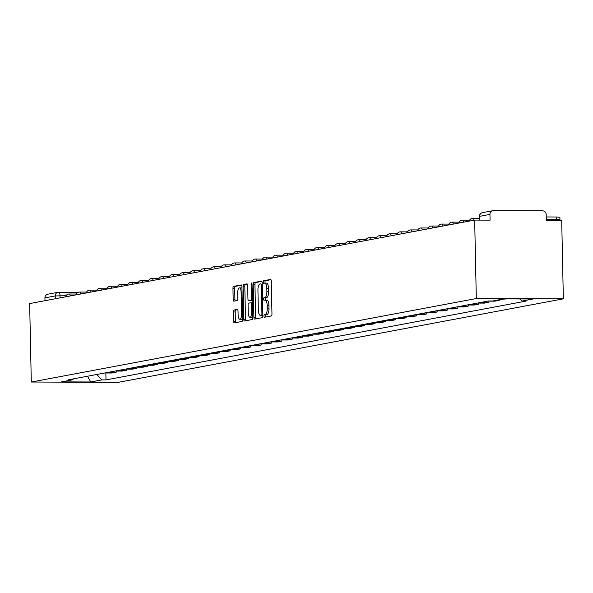 <?xml version="1.0" encoding="UTF-8"?>
<svg xmlns="http://www.w3.org/2000/svg" width="593" height="593" viewBox="0 0 593 593"><rect width="100%" height="100%" fill="white"/><g stroke="black" fill="none" stroke-linecap="round" stroke-linejoin="round"><path stroke-width="0.89" d="M263.952 316.039A1.282 0.46 -89.8 0 0 264.404 317.24A1.282 0.46 -89.8 0 0 264.434 317.233L271.357 315.936A1.831 0.652 -89.8 0 0 271.972 313.986L271.283 281.141A1.831 0.652 -89.8 0 0 270.638 279.436A1.831 0.652 -89.8 0 0 270.593 279.436L263.67 280.734A1.282 0.46 -89.8 0 0 263.24 282.098A1.282 0.46 -89.8 0 0 263.692 283.291A1.282 0.46 -89.8 0 0 263.729 283.291L264.619 283.12A5.856 2.09 -89.8 0 1 264.767 283.113A5.856 2.09 -89.8 0 1 266.828 288.569L266.887 291.311A5.856 2.09 -89.8 0 1 264.923 297.538L264.026 297.708A1.282 0.46 -89.8 0 0 263.596 299.072A1.282 0.46 -89.8 0 0 264.048 300.266A1.282 0.46 -89.8 0 0 264.085 300.266L264.975 300.095A5.856 2.09 -89.8 0 1 265.123 300.08A5.856 2.09 -89.8 0 1 267.184 305.543L267.243 308.278A5.856 2.09 -89.8 0 1 265.279 314.512L264.382 314.675A1.282 0.46 -89.8 0 0 263.952 316.039M265.264 300.095L266.717 300.102A5.856 2.09 -89.8 0 1 266.857 300.088A5.856 2.09 -89.8 0 1 268.925 305.551L268.985 308.286A5.856 2.09 -89.8 0 1 267.02 314.52L266.124 314.683A1.282 0.46 -89.8 0 0 265.694 316.047A1.282 0.46 -89.8 0 0 265.864 316.966M270.971 279.696L265.412 280.741A1.282 0.46 -89.8 0 0 264.982 282.105A1.282 0.46 -89.8 0 0 265.197 283.113M264.908 283.12L266.361 283.128A5.856 2.09 -89.8 0 1 266.502 283.113A5.856 2.09 -89.8 0 1 268.57 288.576L268.629 291.311A5.856 2.09 -89.8 0 1 266.665 297.545L265.768 297.716A1.282 0.46 -89.8 0 0 265.338 299.08A1.282 0.46 -89.8 0 0 265.553 300.08M234.057 310.02A1.831 0.652 -89.8 0 0 233.442 311.962L233.635 321.184A1.831 0.652 -89.8 0 0 234.279 322.889A1.831 0.652 -89.8 0 0 234.324 322.881L242.011 321.443A1.831 0.652 -89.8 0 0 242.626 319.494L241.937 286.649A1.831 0.652 -89.8 0 0 241.292 284.936A1.831 0.652 -89.8 0 0 241.247 284.944L233.56 286.382A1.831 0.652 -89.8 0 0 232.953 288.331L233.182 299.465A1.831 0.652 -89.8 0 0 233.827 301.17A1.831 0.652 -89.8 0 0 233.872 301.17L237.163 300.547A1.831 0.652 -89.8 0 0 237.778 298.605L237.66 293.083A4.892 1.742 -89.8 0 1 239.416 287.864A4.892 1.742 -89.8 0 1 241.143 292.431L241.596 314.053A4.892 1.742 -89.8 0 1 239.839 319.271A4.892 1.742 -89.8 0 1 238.112 314.705L238.038 311.103A1.831 0.652 -89.8 0 0 237.393 309.398A1.831 0.652 -89.8 0 0 237.348 309.398L234.057 310.02L235.799 310.02A1.831 0.652 -89.8 0 0 235.184 311.97L235.377 321.184A1.831 0.652 -89.8 0 0 235.688 322.629M31.296 382.033L29.65 303.579L474.667 220.092L476.312 298.546L31.296 382.033L118.333 382.329L563.35 298.842L561.704 220.381L546.301 220.329L546.183 214.57A3.728 3.476 79.4 0 0 542.617 210.834L493.361 210.671A3.728 3.476 79.4 0 0 489.951 214.377L479.426 216.393L479.5 220.107M253.893 317.381A1.831 0.652 -89.8 0 0 254.538 319.086A1.831 0.652 -89.8 0 0 254.582 319.086L262.269 317.64A1.831 0.652 -89.8 0 0 262.884 315.691L262.195 282.846A1.831 0.652 -89.8 0 0 261.55 281.141A1.831 0.652 -89.8 0 0 261.506 281.141L253.819 282.587A1.831 0.652 -89.8 0 0 253.211 284.529L253.893 317.381L255.635 317.388A1.831 0.652 -89.8 0 0 255.946 318.826M252.144 319.538L244.457 320.983A1.831 0.652 -89.8 0 1 244.412 320.983A1.831 0.652 -89.8 0 1 243.767 319.279L243.078 286.434A1.831 0.652 -89.8 0 1 243.693 284.484L246.984 283.869A1.831 0.652 -89.8 0 1 247.029 283.862A1.831 0.652 -89.8 0 1 247.674 285.567L247.948 298.894A1.831 0.652 -89.8 0 0 248.593 300.599A1.831 0.652 -89.8 0 0 248.637 300.592L250.824 300.184A1.831 0.652 -89.8 0 0 251.432 298.235L251.143 284.366A1.282 0.46 -89.8 0 1 251.602 283.002A1.282 0.46 -89.8 0 1 252.055 284.195L252.759 317.596A1.831 0.652 -89.8 0 1 252.144 319.538M44.994 300.703L44.935 297.864A3.728 3.476 -100.6 0 1 47.729 294.217L58.018 292.29A3.728 3.476 79.4 0 0 55.223 295.937L44.935 297.864M474.667 220.092L490.077 220.144L489.951 214.377M476.312 298.546L563.35 298.842M502.204 299.206L506.919 298.902M499.262 299.761L499.269 300.34L496.23 300.325M488.321 301.029A8.569 7.991 79.4 0 0 489.581 301.14L494.888 301.162L499.269 300.34M488.891 301.111L488.921 302.282L483.606 302.26A8.569 7.991 -100.6 0 1 482.346 302.148M477.965 302.971A8.569 7.991 79.4 0 0 479.226 303.082L484.54 303.105L488.921 302.282M478.544 303.053L478.566 304.224L473.258 304.202A8.569 7.991 -100.6 0 1 471.991 304.09M467.618 304.913A8.569 7.991 79.4 0 0 468.878 305.024L474.185 305.047L478.566 304.224M468.188 304.995L468.211 306.166L462.903 306.144A8.569 7.991 -100.6 0 1 461.643 306.032M457.262 306.855A8.569 7.991 79.4 0 0 458.522 306.966L463.837 306.989L468.211 306.166M457.833 306.937L457.863 308.108L452.555 308.086A8.569 7.991 -100.6 0 1 451.288 307.975M446.907 308.797A8.569 7.991 79.4 0 0 448.175 308.909L453.482 308.931L457.863 308.108M447.485 308.879L447.507 310.05L442.2 310.028A8.569 7.991 -100.6 0 1 440.94 309.924M436.559 310.739A8.569 7.991 79.4 0 0 437.819 310.851L443.127 310.873L447.507 310.05M437.13 310.821L437.16 311.992L431.845 311.97A8.569 7.991 -100.6 0 1 430.585 311.866M426.204 312.681A8.569 7.991 79.4 0 0 427.464 312.793L432.779 312.815L437.16 311.992M426.782 312.763L426.804 313.934L421.497 313.912A8.569 7.991 -100.6 0 1 420.229 313.808M415.856 314.624A8.569 7.991 79.4 0 0 417.116 314.735L422.424 314.757L426.804 313.934M416.427 314.705L416.449 315.876L411.142 315.861A8.569 7.991 -100.6 0 1 409.882 315.75M405.501 316.566A8.569 7.991 79.4 0 0 406.761 316.677L412.068 316.699L416.449 315.876M406.072 316.647L406.101 317.818L400.786 317.804A8.569 7.991 -100.6 0 1 399.526 317.692M395.146 318.508A8.569 7.991 79.4 0 0 396.413 318.619L401.72 318.641L406.101 317.818M395.724 318.589L395.746 319.76L390.439 319.746A8.569 7.991 -100.6 0 1 389.178 319.634M384.798 320.45A8.569 7.991 79.4 0 0 386.058 320.561L391.365 320.583L395.746 319.76M385.368 320.531L385.391 321.702L380.083 321.688A8.569 7.991 -100.6 0 1 378.823 321.576M374.442 322.392A8.569 7.991 79.4 0 0 375.703 322.503L381.017 322.525L385.391 321.702M375.021 322.473L375.043 323.645L369.736 323.63A8.569 7.991 -100.6 0 1 368.468 323.519M364.087 324.334A8.569 7.991 79.4 0 0 365.355 324.445L370.662 324.467L375.043 323.645M364.665 324.415L364.688 325.587L359.38 325.572A8.569 7.991 -100.6 0 1 358.12 325.461M353.739 326.276A8.569 7.991 79.4 0 0 354.999 326.387L360.307 326.409L364.688 325.587M354.31 326.358L354.34 327.529L349.025 327.514A8.569 7.991 -100.6 0 1 347.765 327.403M343.384 328.226A8.569 7.991 79.4 0 0 344.652 328.329L349.959 328.352L354.34 327.529M343.962 328.3L343.984 329.471L338.677 329.456A8.569 7.991 -100.6 0 1 337.417 329.345M333.036 330.168A8.569 7.991 79.4 0 0 334.296 330.271L339.604 330.294L343.984 329.471M333.607 330.242L333.629 331.413L328.322 331.398A8.569 7.991 -100.6 0 1 327.062 331.287M322.681 332.11A8.569 7.991 79.4 0 0 323.941 332.213L329.256 332.236L333.629 331.413M323.259 332.184L323.281 333.355L317.974 333.34A8.569 7.991 -100.6 0 1 316.706 333.229M312.326 334.052A8.569 7.991 79.4 0 0 313.593 334.163L318.901 334.178L323.281 333.355M312.904 334.126L312.926 335.297L307.619 335.282A8.569 7.991 -100.6 0 1 306.359 335.171M301.978 335.994A8.569 7.991 79.4 0 0 303.238 336.105L308.545 336.12L312.926 335.297M302.549 336.068L302.578 337.239L297.263 337.224A8.569 7.991 -100.6 0 1 296.003 337.113M291.623 337.936A8.569 7.991 79.4 0 0 292.883 338.047L298.197 338.062L302.578 337.239M292.201 338.01L292.223 339.181L286.916 339.166A8.569 7.991 -100.6 0 1 285.648 339.055M281.275 339.878A8.569 7.991 79.4 0 0 282.535 339.989L287.842 340.004L292.223 339.181M281.845 339.952L281.868 341.123L276.56 341.108A8.569 7.991 -100.6 0 1 275.3 340.997M270.919 341.82A8.569 7.991 79.4 0 0 272.18 341.931L277.494 341.946L281.868 341.123M271.49 341.894L271.52 343.065L266.213 343.05A8.569 7.991 -100.6 0 1 264.945 342.939M260.564 343.762A8.569 7.991 79.4 0 0 261.832 343.873L267.139 343.888L271.52 343.065M261.142 343.836L261.165 345.007L255.857 344.993A8.569 7.991 -100.6 0 1 254.597 344.881M250.216 345.704A8.569 7.991 79.4 0 0 251.476 345.815L256.784 345.83L261.165 345.007M250.787 345.778L250.817 346.949L245.502 346.935A8.569 7.991 -100.6 0 1 244.242 346.823M239.861 347.646A8.569 7.991 79.4 0 0 241.121 347.757L246.436 347.772L250.817 346.949M240.439 347.72L240.461 348.892L235.154 348.877A8.569 7.991 -100.6 0 1 233.887 348.766M229.513 349.588A8.569 7.991 79.4 0 0 230.773 349.7L236.081 349.714L240.461 348.892M230.084 349.662L230.106 350.834L224.799 350.819A8.569 7.991 -100.6 0 1 223.539 350.708M219.158 351.53A8.569 7.991 79.4 0 0 220.418 351.642L225.725 351.656L230.106 350.834M219.729 351.605L219.758 352.776L214.444 352.761A8.569 7.991 -100.6 0 1 213.184 352.65M208.803 353.472A8.569 7.991 79.4 0 0 210.07 353.584L215.378 353.598L219.758 352.776M209.381 353.547L209.403 354.718L204.096 354.703A8.569 7.991 -100.6 0 1 202.836 354.592M198.455 355.415A8.569 7.991 79.4 0 0 199.715 355.526L205.022 355.541L209.403 354.718M199.026 355.489L199.055 356.66L193.741 356.645A8.569 7.991 -100.6 0 1 192.48 356.534M188.1 357.357A8.569 7.991 79.4 0 0 189.36 357.468L194.674 357.483L199.055 356.66M188.678 357.431L188.7 358.602L183.393 358.587A8.569 7.991 -100.6 0 1 182.125 358.476M177.744 359.299A8.569 7.991 79.4 0 0 179.012 359.41L184.319 359.425L188.7 358.602M178.323 359.373L178.345 360.544L173.037 360.529A8.569 7.991 -100.6 0 1 171.777 360.418M167.396 361.241A8.569 7.991 79.4 0 0 168.657 361.352L173.964 361.367L178.345 360.544M167.967 361.315L167.997 362.486L162.682 362.471A8.569 7.991 -100.6 0 1 161.422 362.36M157.041 363.183A8.569 7.991 79.4 0 0 158.309 363.294L163.616 363.309L167.997 362.486M157.619 363.257L157.642 364.428L152.334 364.413A8.569 7.991 -100.6 0 1 151.074 364.302M146.693 365.125A8.569 7.991 79.4 0 0 147.953 365.236L153.261 365.251L157.642 364.428M147.264 365.199L147.286 366.37L141.979 366.355A8.569 7.991 -100.6 0 1 140.719 366.244M136.338 367.067A8.569 7.991 79.4 0 0 137.598 367.178L142.913 367.193L147.286 366.37M136.916 367.141L136.939 368.312L131.631 368.297A8.569 7.991 -100.6 0 1 130.364 368.186M125.983 369.009A8.569 7.991 79.4 0 0 127.25 369.12L132.558 369.135L136.939 368.312M126.561 369.083L126.583 370.254L121.276 370.24A8.569 7.991 -100.6 0 1 120.016 370.128M115.635 370.951A8.569 7.991 79.4 0 0 116.895 371.062L122.202 371.077L126.583 370.254M116.206 371.025L116.235 372.196L110.921 372.182A8.569 7.991 -100.6 0 1 109.661 372.07M105.28 372.893A8.569 7.991 79.4 0 0 106.54 373.004L111.855 373.019L116.235 372.196M96.755 374.494L101.907 379.891L90.759 381.981L61.516 381.885L72.665 379.794L68.573 379.779L488.639 300.97L492.731 300.985L503.88 298.894L533.129 298.991L521.981 301.081L519.942 298.946M101.907 379.891L105.999 379.905L526.065 301.096L521.981 301.081M105.858 372.967L105.999 379.905M72.665 379.794L73.532 378.845M87.527 376.221L90.759 381.981M261.891 281.401L255.561 282.587A1.831 0.652 -89.8 0 0 254.946 284.536L255.635 317.388M261.498 315.217A1.282 0.46 -89.8 0 0 261.928 313.86L261.328 285.025A1.282 0.46 -89.8 0 0 260.876 283.832A1.282 0.46 -89.8 0 0 260.846 283.832L259.897 284.01A5.856 2.09 -89.8 0 0 257.94 290.236L258.348 309.946A5.856 2.09 -89.8 0 0 260.416 315.409A5.856 2.09 -89.8 0 0 260.557 315.394L262.877 315.224M262.017 315.402A5.856 2.09 -89.8 0 0 262.158 315.417A5.856 2.09 -89.8 0 0 262.299 315.402L260.557 315.394M262.877 315.291L262.299 315.402M247.363 284.129L245.435 284.492A1.831 0.652 -89.8 0 0 244.82 286.434L245.509 319.286A1.831 0.652 -89.8 0 0 245.813 320.724M250.29 300.599A1.831 0.652 -89.8 0 0 250.335 300.607A1.831 0.652 -89.8 0 0 250.379 300.599L252.388 300.221L250.824 300.184M248.237 312.719A4.892 1.742 -89.8 0 0 249.964 317.285A4.892 1.742 -89.8 0 0 251.721 312.059L251.565 304.446A1.831 0.652 -89.8 0 0 250.921 302.734A1.831 0.652 -89.8 0 0 250.876 302.741L248.689 303.149A1.831 0.652 -89.8 0 0 248.082 305.099L248.237 312.719M249.964 317.285L251.706 317.285A4.892 1.742 -89.8 0 0 252.729 316.365M237.726 309.665L235.799 310.02M239.839 319.271L241.581 319.279A4.892 1.742 -89.8 0 0 242.604 318.359M241.974 288.443A4.892 1.742 -89.8 0 0 241.158 287.872L239.416 287.864M241.633 285.203L235.302 286.389A1.831 0.652 -89.8 0 0 234.687 288.339L234.924 299.472A1.831 0.652 -89.8 0 0 235.228 300.91M546.279 219.373L556.353 219.41L556.301 216.994L546.227 216.956M556.301 216.994L559.896 217.246L559.948 219.662L556.353 219.41M555.693 220.359L559.948 219.662M546.286 219.647L548.933 219.655A11.556 0.734 178.8 0 0 548.933 219.655A11.556 0.734 178.8 0 1 546.301 220.188M65.993 295.722L55.223 295.937L55.282 298.768M60.078 297.871L60.026 295.699A3.728 1.327 90.2 0 0 58.714 292.223A3.728 3.728 0 0 0 58.018 292.29A3.728 3.476 79.4 0 1 58.625 292.23A3.728 1.327 90.2 0 1 58.714 292.223L78.194 292.29M58.803 292.23L78.165 292.297M116.895 371.062L121.276 370.24M127.25 369.12L131.631 368.297M137.598 367.178L141.979 366.355M147.953 365.236L152.334 364.413M158.309 363.294L162.682 362.471M168.657 361.352L173.037 360.529M179.012 359.41L183.393 358.587M189.36 357.468L193.741 356.645M199.715 355.526L204.096 354.703M210.07 353.584L214.444 352.761M220.418 351.642L224.799 350.819M230.773 349.7L235.154 348.877M241.121 347.757L245.502 346.935M251.476 345.815L255.857 344.993M261.832 343.873L266.213 343.05M272.18 341.931L276.56 341.108M282.535 339.989L286.916 339.166M292.883 338.047L297.263 337.224M303.238 336.105L307.619 335.282M313.593 334.163L317.974 333.34M323.941 332.213L328.322 331.398M334.296 330.271L338.677 329.456M344.652 328.329L349.025 327.514M354.999 326.387L359.38 325.572M365.355 324.445L369.736 323.63M375.703 322.503L380.083 321.688M386.058 320.561L390.439 319.746M396.413 318.619L400.786 317.804M406.761 316.677L411.142 315.861M417.116 314.735L421.497 313.912M427.464 312.793L431.845 311.97M437.819 310.851L442.2 310.028M448.175 308.909L452.555 308.086M458.522 306.966L462.903 306.144M468.878 305.024L473.258 304.202M479.226 303.082L483.606 302.26M489.581 301.14L490.463 300.977M106.54 373.004L110.921 372.182M472.799 218.261A3.728 1.327 90.2 0 1 472.888 218.254A3.728 1.327 90.2 0 1 474.052 220.203M462.444 220.203A3.728 1.327 90.2 0 1 462.533 220.196A3.728 1.327 90.2 0 1 463.696 222.145M452.096 222.145A3.728 1.327 90.2 0 1 452.185 222.138A3.728 1.327 90.2 0 1 453.341 224.087M441.741 224.087A3.728 1.327 90.2 0 1 441.829 224.08A3.728 1.327 90.2 0 1 442.993 226.029M431.385 226.029A3.728 1.327 90.2 0 1 431.482 226.022A3.728 1.327 90.2 0 1 432.638 227.971M421.037 227.971A3.728 1.327 90.2 0 1 421.126 227.964A3.728 1.327 90.2 0 1 422.29 229.914M410.682 229.914A3.728 1.327 90.2 0 1 410.771 229.906A3.728 1.327 90.2 0 1 411.935 231.856M400.334 231.856A3.728 1.327 90.2 0 1 400.423 231.848A3.728 1.327 90.2 0 1 401.58 233.798M389.979 233.798A3.728 1.327 90.2 0 1 390.068 233.79A3.728 1.327 90.2 0 1 391.232 235.74M379.624 235.74A3.728 1.327 90.2 0 1 379.713 235.732A3.728 1.327 90.2 0 1 380.876 237.682M369.276 237.682A3.728 1.327 90.2 0 1 369.365 237.674A3.728 1.327 90.2 0 1 370.529 239.624M358.921 239.624A3.728 1.327 90.2 0 1 359.01 239.616A3.728 1.327 90.2 0 1 360.173 241.566M348.565 241.566A3.728 1.327 90.2 0 1 348.662 241.559A3.728 1.327 90.2 0 1 349.818 243.508M338.218 243.508A3.728 1.327 90.2 0 1 338.306 243.501A3.728 1.327 90.2 0 1 339.47 245.45M327.862 245.45A3.728 1.327 90.2 0 1 327.951 245.443A3.728 1.327 90.2 0 1 329.115 247.392M317.514 247.392A3.728 1.327 90.2 0 1 317.603 247.385A3.728 1.327 90.2 0 1 318.767 249.342M307.159 249.334A3.728 1.327 90.2 0 1 307.248 249.327A3.728 1.327 90.2 0 1 308.412 251.284M296.804 251.276A3.728 1.327 90.2 0 1 296.9 251.269A3.728 1.327 90.2 0 1 298.057 253.226M286.456 253.218A3.728 1.327 90.2 0 1 286.545 253.211A3.728 1.327 90.2 0 1 287.709 255.168M276.101 255.16A3.728 1.327 90.2 0 1 276.19 255.153A3.728 1.327 90.2 0 1 277.354 257.11M265.753 257.103A3.728 1.327 90.2 0 1 265.842 257.095A3.728 1.327 90.2 0 1 267.006 259.052M255.398 259.045A3.728 1.327 90.2 0 1 255.487 259.037A3.728 1.327 90.2 0 1 256.65 260.994M245.042 260.987A3.728 1.327 90.2 0 1 245.139 260.979A3.728 1.327 90.2 0 1 246.295 262.936M234.695 262.929A3.728 1.327 90.2 0 1 234.784 262.921A3.728 1.327 90.2 0 1 235.947 264.878M224.339 264.871A3.728 1.327 90.2 0 1 224.428 264.863A3.728 1.327 90.2 0 1 225.592 266.82M213.991 266.813A3.728 1.327 90.2 0 1 214.08 266.806A3.728 1.327 90.2 0 1 215.237 268.762M203.636 268.755A3.728 1.327 90.2 0 1 203.725 268.748A3.728 1.327 90.2 0 1 204.889 270.704M193.281 270.697A3.728 1.327 90.2 0 1 193.377 270.69A3.728 1.327 90.2 0 1 194.534 272.647M182.933 272.639A3.728 1.327 90.2 0 1 183.022 272.632A3.728 1.327 90.2 0 1 184.186 274.589M172.578 274.581A3.728 1.327 90.2 0 1 172.667 274.574A3.728 1.327 90.2 0 1 173.831 276.531M162.223 276.523A3.728 1.327 90.2 0 1 162.319 276.516A3.728 1.327 90.2 0 1 163.475 278.473M151.875 278.473A3.728 1.327 90.2 0 1 151.964 278.458A3.728 1.327 90.2 0 1 153.127 280.415M141.519 280.415A3.728 1.327 90.2 0 1 141.608 280.4A3.728 1.327 90.2 0 1 142.772 282.357M131.172 282.357A3.728 1.327 90.2 0 1 131.261 282.342A3.728 1.327 90.2 0 1 132.424 284.299M120.816 284.299A3.728 1.327 90.2 0 1 120.905 284.284A3.728 1.327 90.2 0 1 122.069 286.241M110.461 286.241A3.728 1.327 90.2 0 1 110.557 286.226A3.728 1.327 90.2 0 1 111.714 288.183M100.113 288.183A3.728 1.327 90.2 0 1 100.202 288.168A3.728 1.327 90.2 0 1 101.366 290.125M89.758 290.125A3.728 1.327 90.2 0 1 89.847 290.11A3.728 1.327 90.2 0 1 91.011 292.067M79.41 292.067A3.728 1.327 90.2 0 1 79.499 292.06A3.728 1.327 90.2 0 1 80.663 294.009M69.055 294.009A3.728 1.327 90.2 0 1 69.144 294.002A3.728 1.327 90.2 0 1 70.308 295.951M479.744 220.107L479.67 216.304A3.728 3.476 79.4 0 1 482.465 212.657A3.728 3.728 0 0 0 479.426 216.393M267.02 314.52L265.279 314.512M268.985 308.286L267.243 308.278M268.925 305.551L267.184 305.543M265.768 297.716L264.026 297.708M266.665 297.545L264.923 297.538M268.629 291.311L266.887 291.311M268.57 288.576L266.828 288.569M265.412 280.741L263.67 280.734M266.124 314.683L264.382 314.675M254.946 284.536L253.211 284.529M255.561 282.587L253.819 282.587M262.847 313.86L261.928 313.86M262.239 285.025L261.328 285.025M245.509 319.286L243.767 319.279M244.82 286.434L243.078 286.434M245.435 284.492L243.693 284.484M250.379 300.599L248.637 300.592M252.351 298.242L251.432 298.235M252.062 284.373L251.143 284.366M252.64 312.066L251.721 312.059M252.477 304.446L251.565 304.446M252.448 302.749L250.965 302.741M242.515 314.053L241.596 314.053M242.063 292.431L241.143 292.431M234.924 299.472L233.182 299.465M234.687 288.339L232.953 288.331M235.302 286.389L233.56 286.382M235.377 321.184L233.635 321.184M235.184 311.97L233.442 311.962M479.463 218.276L472.888 218.254A3.728 3.728 0 0 0 469.256 221.107M469.589 220.218L462.533 220.196A3.728 3.728 0 0 0 458.9 223.05M459.241 222.16L452.185 222.138A3.728 3.728 0 0 0 448.545 224.992M448.886 224.102L441.829 224.08A3.728 3.728 0 0 0 438.197 226.934M438.531 226.044L431.482 226.022A3.728 3.728 0 0 0 427.842 228.876M428.183 227.986L421.126 227.964A3.728 3.728 0 0 0 417.494 230.818M417.828 229.928L410.771 229.906A3.728 3.728 0 0 0 407.139 232.76M407.48 231.87L400.423 231.848A3.728 3.728 0 0 0 396.784 234.702M397.125 233.812L390.068 233.79A3.728 3.728 0 0 0 386.436 236.644M386.769 235.755L379.713 235.732A3.728 3.728 0 0 0 376.081 238.586M376.422 237.697L369.365 237.674A3.728 3.728 0 0 0 365.725 240.528M366.066 239.639L359.01 239.616A3.728 3.728 0 0 0 355.377 242.47M355.711 241.581L348.662 241.559A3.728 3.728 0 0 0 345.022 244.412M345.363 243.523L338.306 243.501A3.728 3.728 0 0 0 334.674 246.354M335.008 245.465L327.951 245.443A3.728 3.728 0 0 0 324.319 248.297M324.66 247.407L317.603 247.385A3.728 3.728 0 0 0 313.964 250.239M314.305 249.349L307.248 249.327A3.728 3.728 0 0 0 303.616 252.181M303.95 251.291L296.9 251.269A3.728 3.728 0 0 0 293.261 254.123M293.602 253.233L286.545 253.211A3.728 3.728 0 0 0 282.913 256.065M283.246 255.175L276.19 255.153A3.728 3.728 0 0 0 272.558 258.007M272.899 257.117L265.842 257.095A3.728 3.728 0 0 0 262.202 259.949M262.543 259.059L255.487 259.037A3.728 3.728 0 0 0 251.855 261.891M252.188 261.002L245.139 260.979A3.728 3.728 0 0 0 241.499 263.833M241.84 262.944L234.784 262.921A3.728 3.728 0 0 0 231.151 265.775M231.485 264.886L224.428 264.863A3.728 3.728 0 0 0 220.796 267.717M221.137 266.828L214.08 266.806A3.728 3.728 0 0 0 210.441 269.659M210.782 268.777L203.725 268.748A3.728 3.728 0 0 0 200.093 271.601M200.427 270.719L193.377 270.69A3.728 3.728 0 0 0 189.738 273.543M190.079 272.661L183.022 272.632A3.728 3.728 0 0 0 179.382 275.486M179.723 274.603L172.667 274.574A3.728 3.728 0 0 0 169.035 277.428M169.368 276.546L162.319 276.516A3.728 3.728 0 0 0 158.679 279.37M159.02 278.488L151.964 278.458A3.728 3.728 0 0 0 148.332 281.312M148.665 280.43L141.608 280.4A3.728 3.728 0 0 0 137.976 283.254M138.317 282.372L131.261 282.342A3.728 3.728 0 0 0 127.621 285.196M127.962 284.314L120.905 284.284A3.728 3.728 0 0 0 117.273 287.138M117.607 286.256L110.557 286.226A3.728 3.728 0 0 0 106.918 289.08M107.259 288.198L100.202 288.168A3.728 3.728 0 0 0 96.57 291.022M96.904 290.14L89.847 290.11A3.728 3.728 0 0 0 86.215 292.964M86.556 292.082L79.499 292.06A3.728 3.728 0 0 0 75.86 294.906M76.2 294.024L69.144 294.002A3.728 3.728 0 0 0 65.512 296.848M482.465 212.657L492.746 210.723M266.857 300.088L265.123 300.08M266.502 283.113L264.767 283.113M262.158 315.417L260.416 315.409M250.335 300.607L248.593 300.599M252.448 302.741L250.921 302.734"/></g></svg>
